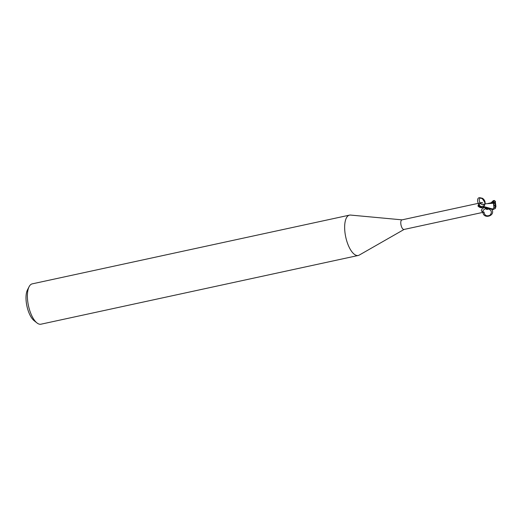 <?xml version="1.0" encoding="UTF-8"?>
<svg xmlns="http://www.w3.org/2000/svg" width="522" height="522" viewBox="0 0 522 522"><rect width="100%" height="100%" fill="white"/><g stroke="black" fill="none" stroke-linecap="round" stroke-linejoin="round"><path stroke-width="0.78" d="M494.197 202.712L494.399 203.091L493.799 203.463M495.202 206.745A2.323 0.94 77.8 0 0 495.345 205.427A2.323 0.94 77.8 0 0 494.38 202.849M483.881 206.092C477.552 209.583 474.309 193.388 482.419 198.81L484.703 202.118C485.186 203.88 484.918 205.198 483.901 206.073L483.568 206.914L481.473 207.847L479.848 207.397L478.002 206.073L478.211 205.009L482.047 202.523L401.927 219.879A4.9 1.977 77.8 0 0 400.798 223.52A4.9 1.977 77.8 0 0 404.002 229.458L484.122 212.108L482.511 211.664C480.958 211.208 480.964 210.19 482.543 208.604L484.181 207.521M482.047 202.523L482.85 203.143M402.044 219.853L350.575 215.071A20.639 8.326 77.8 0 0 349.512 215.129A20.639 8.326 77.8 0 0 344.768 230.47A20.639 8.326 77.8 0 0 358.255 255.473A20.639 8.326 77.8 0 0 359.247 255.088L404.119 229.432M349.512 215.129L32.247 283.857A20.639 8.326 77.8 0 0 29.101 286.702A20.639 8.326 77.8 0 0 27.503 299.197A20.639 8.326 77.8 0 0 36.945 322.909A20.639 8.326 77.8 0 0 40.984 324.195L358.255 255.473M29.101 286.702L27.464 289.899A17.546 7.08 77.8 0 0 26.1 300.522A17.546 7.08 77.8 0 0 34.126 320.678L36.945 322.909M488.788 208.937L487.267 209.472L485.851 208.937M485.636 208.669A5.618 5.39 179.4 0 0 482.511 211.664M483.568 206.914A5.331 3.667 55.4 0 1 478.211 205.009M479.822 207.384A5.598 3.856 55.4 0 1 479.79 207.371A5.598 3.856 55.4 0 1 478.002 206.073M483.874 206.458L485.082 203.815L493.518 203.241L493.89 207.815L492.801 209.061L483.874 206.588L484.214 204.513C481.069 206.621 476.86 198.588 480.834 198.079C483.711 197.447 486.706 203.162 484.214 204.513M485.303 207.984L486.387 209.342M487.594 208.637L485.734 208.696L486.478 209.329L485.44 208.063M490.921 202.836L493.538 200.565L494.719 200.787L495.071 202.471L494.399 203.091M492.344 202.673L494.073 202.314L493.747 204.239L495.091 206.627A2.323 0.94 77.8 0 0 495.411 206.895L495.796 206.81L495.796 205.329L495.332 201.975L495.9 206.353M493.218 200.618L493.44 201.394L492.605 202.49L487.868 203.495M494.654 200.755L493.349 201.107L493.995 202.327M495.424 201.485L494.445 200.5L494.869 201.153M493.062 202.503L492.246 203.28M494.099 202.288L493.499 203.332M488.625 208.898L486.452 209.322M495.848 207.188L495.9 206.262M495.443 207.267L495.796 206.81M493.244 209.596L495.437 208.252M483.874 206.588A5.161 2.081 77.8 0 0 484.09 207.593L493.251 209.603A5.161 2.081 77.8 0 1 492.801 209.061M495.013 201.733A3.093 1.246 77.8 0 1 495.332 201.975L495.548 201.779M495.195 208.702L495.411 206.895M495.091 206.627L495.15 207.391L493.89 207.815M491.822 209.492C495.828 215.736 483.659 219.671 482.915 212.363M484.018 212.128C484.605 215.475 486.543 216.532 489.845 215.305C492.161 212.735 491.776 210.627 488.683 208.97M484.083 207.573A7.752 7.438 179.4 0 0 482.543 208.604M493.44 201.394L491.522 202.706M484.07 204.892L483.261 204.337M484.703 202.118L484.827 203.861M482.419 198.81L480.834 198.079"/></g></svg>
